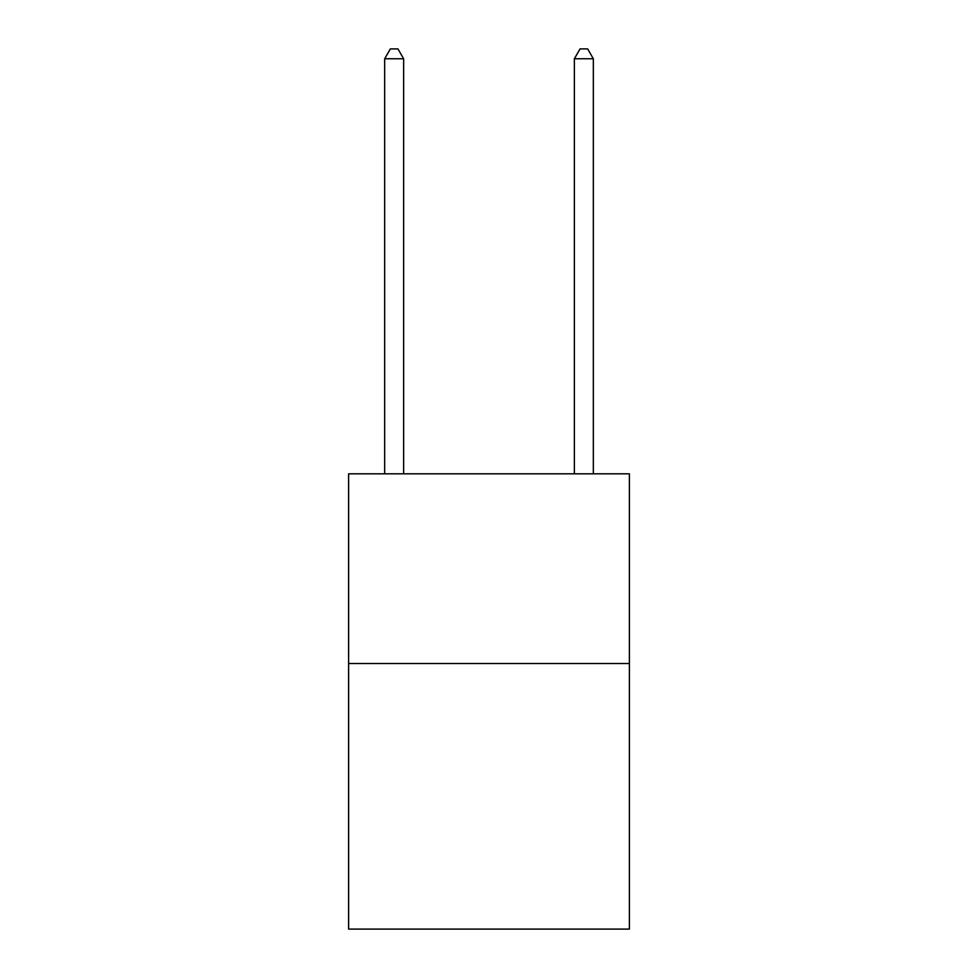 <?xml version="1.0" encoding="UTF-8"?>
<svg xmlns="http://www.w3.org/2000/svg" width="978" height="978" viewBox="0 0 978 978"><rect width="100%" height="100%" fill="white"/><g stroke="black" fill="none" stroke-linecap="round" stroke-linejoin="round"><path stroke-width="1.47" d="M629.38 663.524L629.38 929.1L348.62 929.1L348.62 473.829L629.38 473.829L629.38 663.524L348.62 663.524M403.633 473.829L403.633 58.766L384.672 58.766L384.672 473.829M384.672 58.766L390.356 48.9L397.948 48.9L403.633 58.766M593.328 473.829L593.328 58.766L574.367 58.766L574.367 473.829M574.367 58.766L580.052 48.9L587.644 48.9L593.328 58.766"/></g></svg>
